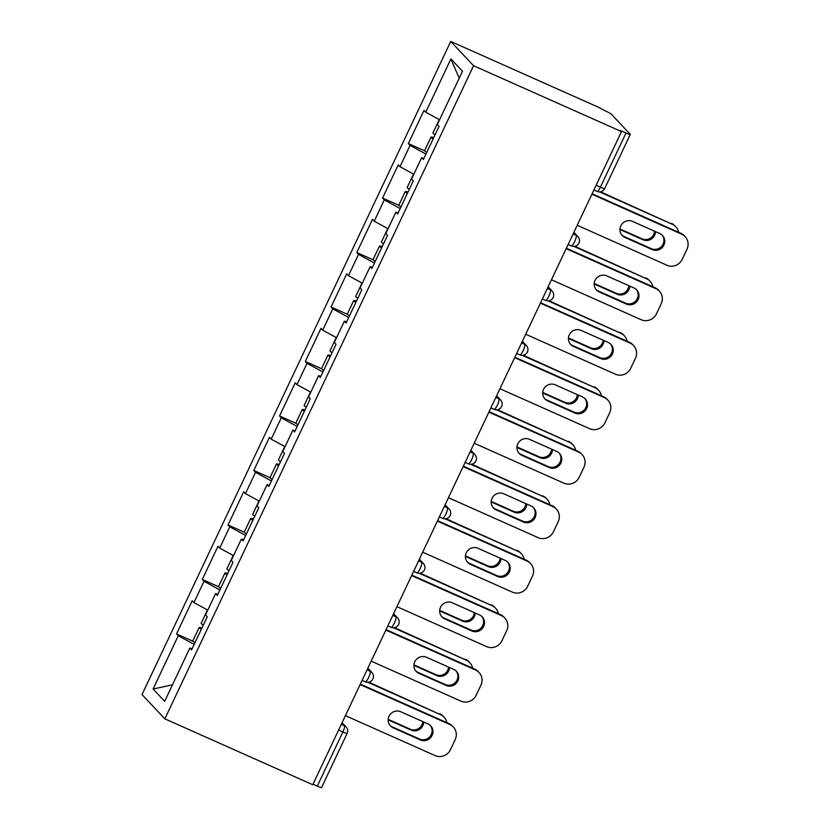 <?xml version="1.0" encoding="UTF-8"?>
<svg xmlns="http://www.w3.org/2000/svg" width="829" height="829" viewBox="0 0 829 829"><rect width="100%" height="100%" fill="white"/><g stroke="black" fill="none" stroke-linecap="round" stroke-linejoin="round"><path stroke-width="1.24" d="M450.738 41.45L142.018 694.567L164.847 718.847L473.566 65.729L450.738 41.45L598.662 107.335L605.18 110.848A5.824 0.549 25.3 0 1 611.346 114.215L630.185 134.246A5.824 0.549 25.3 0 1 630.278 134.433L604.683 188.566A5.824 0.549 25.3 0 1 600.424 187.136L626.009 133.003L620.496 130.547L621.491 131.604L473.566 65.729M172.473 684.827L153.085 689.023L164.67 701.344L189.841 648.081L191.572 649.915L207.26 616.735L205.53 614.9L215.602 593.595L217.882 594.269M153.085 689.023L178.266 635.76L176.536 633.926L192.898 641.211M207.778 610.134L193.945 602.579L192.214 600.745L176.536 633.926M193.945 602.579L204.017 581.274L202.286 579.44L218.649 586.725M233.54 555.648L219.706 548.104L217.975 546.259L202.286 579.44M219.706 548.104L229.768 526.798L228.037 524.954L244.41 532.239M259.29 501.162L245.457 493.618L243.726 491.773L228.037 524.954M245.457 493.618L255.529 472.312L253.798 470.468L270.161 477.753M285.052 446.676L271.207 439.132L269.477 437.287L253.798 470.468M271.207 439.132L281.28 417.826L279.549 415.982L295.912 423.267M310.802 392.19L296.969 384.646L295.238 382.801L279.549 415.982M296.969 384.646L307.041 363.34L305.31 361.496L321.673 368.791M336.553 337.704L322.719 330.16L320.989 328.315L305.31 361.496M322.719 330.16L332.792 308.854L331.061 307.01L347.424 314.305M362.314 283.217L348.481 275.674L346.75 273.829L331.061 307.01M348.481 275.674L358.542 254.368L356.812 252.524L373.185 259.819M388.065 228.731L374.231 221.188L372.501 219.353L356.812 252.524M374.231 221.188L384.304 199.882L382.573 198.048L398.936 205.333M413.826 174.245L399.982 166.702L398.252 164.867L382.573 198.048M399.982 166.702L410.054 145.396L408.324 143.562L424.686 150.847M439.577 119.77L425.743 112.216L424.013 110.381L408.324 143.562M425.743 112.216L450.914 58.952L462.499 71.273L437.318 124.537L439.049 126.371L423.37 159.551L421.64 157.717L411.567 179.023L413.298 180.857L397.609 214.037L395.879 212.203L385.817 233.509L387.547 235.343L371.858 268.523L370.128 266.689L360.055 287.995L361.786 289.829L346.107 323.009L344.377 321.165L334.305 342.47L336.035 344.315L320.346 377.496L318.616 375.651L308.543 396.956L310.274 398.801L294.596 431.982L292.865 430.137L282.793 451.442L284.523 453.287L268.834 486.468L267.104 484.623L257.042 505.928L258.772 507.773L243.084 540.954L241.353 539.109L231.281 560.414L233.011 562.259L217.333 595.44L215.602 593.595M219.923 589.947L204.017 581.274M245.674 535.472L229.768 526.798M241.353 539.109L243.633 539.783M271.435 480.986L255.529 472.312M267.104 484.623L269.384 485.307M297.186 426.5L281.28 417.826M292.865 430.137L295.145 430.821M322.937 372.014L307.041 363.34M318.616 375.651L320.896 376.335M348.698 317.528L332.792 308.854M344.377 321.165L346.657 321.849M374.449 263.042L358.542 254.368M370.128 266.689L372.408 267.363M400.21 208.556L384.304 199.882M395.879 212.203L398.158 212.877M425.961 154.07L410.054 145.396M421.64 157.717L423.92 158.391M626.009 133.003A5.824 0.549 25.3 0 0 630.278 134.433M459.204 78.247L450.914 58.952M621.491 131.604L312.761 784.731L164.847 718.847M194.162 644.434L178.266 635.76M189.841 648.081L192.121 648.755M313.01 784.224L317.279 786.12L342.874 731.986L338.595 730.08M341.31 724.339L344.346 725.686A5.824 1.347 -66 0 1 342.874 731.986A5.824 0.549 -154.7 0 0 347.133 733.416L321.548 787.55A5.824 0.549 -154.7 0 1 317.279 786.12M662.029 234.99A8.922 8.642 -43.2 0 1 651.314 248.659L624.071 236.524A8.922 8.642 -43.2 0 1 621.823 235.053M592.113 193.758L680.733 233.229A11.637 11.274 -43.2 0 1 684.257 235.726L685.127 236.648A11.637 11.274 136.8 0 0 681.593 234.141L680.733 233.229M685.127 236.648A11.637 11.274 136.8 0 1 686.982 249.228L682.194 259.353A11.637 11.274 136.8 0 1 666.899 265.228L577.212 225.281M591.906 194.204L681.593 234.141M652.174 249.581L624.942 237.446A8.922 8.642 -43.2 0 1 621.677 224.41A8.922 8.642 -43.2 0 1 632.527 221.384L659.77 233.519A8.922 8.642 -43.2 0 1 663.034 246.555A8.922 8.642 -43.2 0 1 652.174 249.581L651.314 248.659M433.733 137.624A12.808 1.202 25.3 0 0 430.966 137.137A12.808 1.202 25.3 0 0 433.101 138.971M430.966 137.137L424.614 150.588A12.808 1.202 25.3 0 0 426.748 152.412M619.947 229.509L642.921 239.747A8.922 8.642 136.8 0 0 655.511 231.623M678.661 232.307A11.637 11.274 136.8 0 0 672.34 224.307L600.538 191.789M599.574 191.893L672.34 224.307M439.266 119.594L432.945 132.951A12.808 1.202 25.3 0 0 435.08 134.775M619.968 228.98L642.06 238.825A8.922 8.642 136.8 0 0 654.62 231.218M671.48 223.384A11.637 11.274 -43.2 0 1 675.003 225.892L675.873 226.804M636.268 289.476A8.922 8.642 -43.2 0 1 625.553 303.145L598.32 291.01A8.922 8.642 -43.2 0 1 596.061 289.539M566.362 248.244L654.972 287.704A11.637 11.274 -43.2 0 1 658.506 290.212L659.366 291.134A11.637 11.274 136.8 0 0 655.843 288.627L654.972 287.704M659.366 291.134A11.637 11.274 136.8 0 1 661.231 303.715L656.444 313.839A11.637 11.274 136.8 0 1 641.149 319.714L551.461 279.767M566.155 248.679L655.843 288.627M626.423 304.067L599.18 291.932A8.922 8.642 -43.2 0 1 595.927 278.896A8.922 8.642 -43.2 0 1 606.776 275.87L634.019 287.995A8.922 8.642 -43.2 0 1 637.273 301.041A8.922 8.642 -43.2 0 1 626.423 304.067L625.553 303.145M610.517 343.962A8.922 8.642 -43.2 0 1 599.802 357.631L572.559 345.496A8.922 8.642 -43.2 0 1 570.311 344.025M540.601 302.73L629.221 342.19A11.637 11.274 -43.2 0 1 632.745 344.698L633.615 345.62A11.637 11.274 136.8 0 0 630.081 343.113L629.221 342.19M633.615 345.62A11.637 11.274 136.8 0 1 635.48 358.201L630.693 368.325A11.637 11.274 136.8 0 1 615.387 374.2L525.7 334.253M540.394 303.165L630.081 343.113M600.662 358.553L573.43 346.418A8.922 8.642 -43.2 0 1 570.165 333.382A8.922 8.642 -43.2 0 1 581.025 330.356L608.258 342.481A8.922 8.642 -43.2 0 1 611.522 355.527A8.922 8.642 -43.2 0 1 600.662 358.553L599.802 357.631M584.766 398.448A8.922 8.642 -43.2 0 1 574.051 412.117L546.808 399.982A8.922 8.642 -43.2 0 1 544.549 398.511M514.85 357.216L603.471 396.676A11.637 11.274 -43.2 0 1 606.994 399.184L607.854 400.106A11.637 11.274 136.8 0 0 604.331 397.599L603.471 396.676M607.854 400.106A11.637 11.274 136.8 0 1 609.719 412.687L604.932 422.811A11.637 11.274 136.8 0 1 589.637 428.686L499.949 388.739M514.643 357.651L604.331 397.599M574.911 413.039L547.668 400.904A8.922 8.642 -43.2 0 1 544.415 387.868A8.922 8.642 -43.2 0 1 555.264 384.832L582.507 396.967A8.922 8.642 -43.2 0 1 585.761 410.013A8.922 8.642 -43.2 0 1 574.911 413.039L574.051 412.117M559.005 452.924A8.922 8.642 -43.2 0 1 548.29 466.603L521.058 454.468A8.922 8.642 -43.2 0 1 518.799 452.997M489.1 411.692L577.709 451.163A11.637 11.274 -43.2 0 1 581.243 453.67L582.103 454.582A11.637 11.274 136.8 0 0 578.58 452.085L577.709 451.163M582.103 454.582A11.637 11.274 136.8 0 1 583.968 467.173L579.181 477.297A11.637 11.274 136.8 0 1 563.886 483.172L474.188 443.225M488.882 412.137L578.58 452.085M549.161 467.525L521.918 455.39A8.922 8.642 -43.2 0 1 518.664 442.344A8.922 8.642 -43.2 0 1 529.513 439.318L556.756 451.453A8.922 8.642 -43.2 0 1 560.01 464.489A8.922 8.642 -43.2 0 1 549.161 467.525L548.29 466.603M533.254 507.41A8.922 8.642 -43.2 0 1 522.539 521.089L495.296 508.954A8.922 8.642 -43.2 0 1 493.048 507.483M463.338 466.178L551.959 505.649A11.637 11.274 -43.2 0 1 555.482 508.156L556.352 509.068A11.637 11.274 136.8 0 0 552.819 506.571L551.959 505.649M556.352 509.068A11.637 11.274 136.8 0 1 558.207 521.659L553.42 531.783A11.637 11.274 136.8 0 1 538.125 537.648L448.437 497.711M463.131 466.623L552.819 506.571M523.4 522.001L496.167 509.876A8.922 8.642 -43.2 0 1 492.903 496.83A8.922 8.642 -43.2 0 1 503.752 493.804L530.995 505.939A8.922 8.642 -43.2 0 1 534.259 518.975A8.922 8.642 -43.2 0 1 523.4 522.001L522.539 521.089M407.982 192.11A12.808 1.202 25.3 0 0 405.215 191.623A12.808 1.202 25.3 0 0 407.35 193.447M405.215 191.623L398.853 205.074A12.808 1.202 25.3 0 0 400.987 206.898M594.186 283.995L617.17 294.222A8.922 8.642 136.8 0 0 629.76 286.098M652.91 286.793A11.637 11.274 136.8 0 0 646.589 278.793L574.787 246.275M573.823 246.379L646.589 278.793M413.505 174.08L407.194 187.437A12.808 1.202 25.3 0 0 409.329 189.261M594.217 283.466L616.31 293.311A8.922 8.642 136.8 0 0 628.869 285.704M645.729 277.87A11.637 11.274 -43.2 0 1 649.252 280.378L650.112 281.29M382.221 246.596A12.808 1.202 25.3 0 0 379.454 246.109A12.808 1.202 25.3 0 0 381.589 247.933M379.454 246.109L373.102 259.55A12.808 1.202 25.3 0 0 375.236 261.384M568.435 338.481L591.419 348.708A8.922 8.642 136.8 0 0 603.999 340.584M627.149 341.268A11.637 11.274 136.8 0 0 620.838 333.279L549.026 300.761M548.062 300.865L620.838 333.279M387.754 228.566L381.444 241.913A12.808 1.202 25.3 0 0 383.568 243.747M568.466 337.952L590.549 347.797A8.922 8.642 136.8 0 0 603.108 340.191M619.968 332.356A11.637 11.274 -43.2 0 1 623.501 334.854L624.361 335.776M356.47 301.082A12.808 1.202 25.3 0 0 353.703 300.595A12.808 1.202 25.3 0 0 355.838 302.419M353.703 300.595L347.351 314.036A12.808 1.202 25.3 0 0 349.475 315.87M542.684 392.956L565.658 403.195A8.922 8.642 136.8 0 0 578.248 395.07M601.398 395.754A11.637 11.274 136.8 0 0 595.077 387.765L523.275 355.247M522.311 355.351L595.077 387.765M362.242 283.363A12.808 1.202 25.3 0 1 362.035 283.072L355.682 296.399A12.808 1.202 25.3 0 0 357.817 298.233M542.705 392.438L564.798 402.272A8.922 8.642 136.8 0 0 577.357 394.677M594.217 386.842A11.637 11.274 -43.2 0 1 597.74 389.34L598.611 390.262M330.719 355.568A12.808 1.202 25.3 0 0 327.952 355.081A12.808 1.202 25.3 0 0 330.077 356.905M327.952 355.081L321.59 368.522A12.808 1.202 25.3 0 0 323.724 370.356M516.923 447.442L539.907 457.681A8.922 8.642 136.8 0 0 552.497 449.556M575.647 450.24A11.637 11.274 136.8 0 0 569.326 442.24L497.514 409.733M496.55 409.837L569.326 442.24M336.491 337.849A12.808 1.202 25.3 0 1 336.284 337.558L329.932 350.885A12.808 1.202 25.3 0 0 332.066 352.719M516.954 446.924L539.037 456.758A8.922 8.642 136.8 0 0 551.606 449.163M568.456 441.329A11.637 11.274 -43.2 0 1 571.989 443.826L572.849 444.748M304.958 410.054A12.808 1.202 25.3 0 0 302.191 409.567A12.808 1.202 25.3 0 0 304.326 411.391M302.191 409.567L295.839 423.008A12.808 1.202 25.3 0 0 297.974 424.842M491.172 501.928L514.146 512.167A8.922 8.642 136.8 0 0 526.736 504.042M549.886 504.726A11.637 11.274 136.8 0 0 543.565 496.726L471.763 464.219M470.799 464.323L543.565 496.726M310.492 392.013L304.17 405.371A12.808 1.202 25.3 0 0 306.305 407.205M491.193 501.41L513.286 511.244A8.922 8.642 136.8 0 0 525.845 503.649M542.705 495.815A11.637 11.274 -43.2 0 1 546.228 498.312L547.099 499.234M507.493 561.896A8.922 8.642 -43.2 0 1 496.778 575.575L469.546 563.44A8.922 8.642 -43.2 0 1 467.287 561.958M437.588 520.664L526.197 560.135A11.637 11.274 -43.2 0 1 529.731 562.632L530.591 563.554A11.637 11.274 136.8 0 0 527.068 561.057L526.197 560.135M530.591 563.554A11.637 11.274 136.8 0 1 532.456 576.134L527.669 586.269A11.637 11.274 136.8 0 1 512.374 592.134L422.686 552.197M437.38 521.109L527.068 561.057M497.649 576.487L470.406 564.362A8.922 8.642 -43.2 0 1 467.152 551.316A8.922 8.642 -43.2 0 1 478.001 548.29L505.244 560.425A8.922 8.642 -43.2 0 1 508.498 573.461A8.922 8.642 -43.2 0 1 497.649 576.487L496.778 575.575M279.207 464.53A12.808 1.202 25.3 0 0 276.44 464.043A12.808 1.202 25.3 0 0 278.575 465.877M276.44 464.043L270.078 477.494A12.808 1.202 25.3 0 0 272.213 479.328M465.411 556.414L488.395 566.653A8.922 8.642 136.8 0 0 500.985 558.528M524.135 559.212A11.637 11.274 136.8 0 0 517.814 551.212L446.012 518.695M445.049 518.809L517.814 551.212M284.73 446.499L278.42 459.857A12.808 1.202 25.3 0 0 280.554 461.68M465.442 555.896L487.535 565.73A8.922 8.642 136.8 0 0 500.094 558.135M516.954 550.29A11.637 11.274 -43.2 0 1 520.477 552.798L521.337 553.72M481.742 616.382A8.922 8.642 -43.2 0 1 471.027 630.05L443.784 617.926A8.922 8.642 -43.2 0 1 441.536 616.444M411.826 575.15L500.447 614.621A11.637 11.274 -43.2 0 1 503.97 617.118L504.84 618.04A11.637 11.274 136.8 0 0 501.307 615.543L500.447 614.621M504.84 618.04A11.637 11.274 136.8 0 1 506.706 630.62L501.918 640.755A11.637 11.274 136.8 0 1 486.613 646.62L396.925 606.673M411.619 575.595L501.307 615.543M471.888 630.973L444.655 618.838A8.922 8.642 -43.2 0 1 441.391 605.802A8.922 8.642 -43.2 0 1 452.251 602.776L479.483 614.911A8.922 8.642 -43.2 0 1 482.747 627.947A8.922 8.642 -43.2 0 1 471.888 630.973L471.027 630.05M253.446 519.016A12.808 1.202 25.3 0 0 250.679 518.529A12.808 1.202 25.3 0 0 252.814 520.363M250.679 518.529L244.327 531.98A12.808 1.202 25.3 0 0 246.462 533.803M439.66 610.9L462.644 621.139A8.922 8.642 136.8 0 0 475.224 613.014M498.374 613.698A11.637 11.274 136.8 0 0 492.063 605.698L420.251 573.181M419.287 573.295L492.063 605.698M258.98 500.985L252.669 514.343A12.808 1.202 25.3 0 0 254.793 516.166M439.691 610.382L461.774 620.216A8.922 8.642 136.8 0 0 474.333 612.61M491.193 604.776A11.637 11.274 -43.2 0 1 494.726 607.284L495.587 608.206M455.991 670.868A8.922 8.642 -43.2 0 1 445.277 684.536L418.034 672.412A8.922 8.642 -43.2 0 1 415.775 670.93M386.076 629.636L474.696 669.107A11.637 11.274 -43.2 0 1 478.219 671.604L479.079 672.526A11.637 11.274 136.8 0 0 475.556 670.019L474.696 669.107M479.079 672.526A11.637 11.274 136.8 0 1 480.944 685.106L476.157 695.241A11.637 11.274 136.8 0 1 460.862 701.106L371.174 661.159M385.868 630.081L475.556 670.019M446.137 685.459L418.894 673.324A8.922 8.642 -43.2 0 1 415.64 660.288A8.922 8.642 -43.2 0 1 426.489 657.262L453.732 669.397A8.922 8.642 -43.2 0 1 456.986 682.433A8.922 8.642 -43.2 0 1 446.137 685.459L445.277 684.536M227.695 573.502A12.808 1.202 25.3 0 0 224.928 573.015A12.808 1.202 25.3 0 0 227.063 574.849M224.928 573.015L218.576 586.466A12.808 1.202 25.3 0 0 220.701 588.289M413.909 665.386L436.883 675.625A8.922 8.642 136.8 0 0 449.473 667.5M472.623 668.184A11.637 11.274 136.8 0 0 466.302 660.185L394.5 627.667M393.537 627.771L466.302 660.185M233.218 555.471L226.908 568.829A12.808 1.202 25.3 0 0 229.042 570.653M413.93 664.868L436.023 674.702A8.922 8.642 136.8 0 0 448.582 667.096M465.442 659.262A11.637 11.274 -43.2 0 1 468.965 661.77L469.836 662.692M430.23 725.354A8.922 8.642 -43.2 0 1 419.515 739.022L392.283 726.888A8.922 8.642 -43.2 0 1 390.024 725.416M360.325 684.122L448.935 723.593A11.637 11.274 -43.2 0 1 452.468 726.09L453.328 727.012A11.637 11.274 136.8 0 0 449.805 724.505L448.935 723.593M453.328 727.012A11.637 11.274 136.8 0 1 455.194 739.592L450.406 749.727A11.637 11.274 136.8 0 1 435.111 755.592L345.413 715.645M360.107 684.567L449.805 724.505M420.386 739.945L393.143 727.81A8.922 8.642 -43.2 0 1 389.889 714.774A8.922 8.642 -43.2 0 1 400.739 711.748L427.982 723.883A8.922 8.642 -43.2 0 1 431.235 736.919A8.922 8.642 -43.2 0 1 420.386 739.945L419.515 739.022M201.944 627.988A12.808 1.202 25.3 0 0 199.178 627.501A12.808 1.202 25.3 0 0 201.302 629.335M199.178 627.501L192.815 640.952A12.808 1.202 25.3 0 0 194.95 642.776M388.148 719.873L411.132 730.111A8.922 8.642 136.8 0 0 423.723 721.986M446.872 722.67A11.637 11.274 136.8 0 0 440.551 714.671L368.739 682.153M367.775 682.257L440.551 714.671M207.468 609.957L201.157 623.315A12.808 1.202 25.3 0 0 203.292 625.139M388.179 719.344L410.262 729.188A8.922 8.642 136.8 0 0 422.831 721.582M439.681 713.748A11.637 11.274 -43.2 0 1 443.214 716.256L444.075 717.178M596.144 185.23L600.424 187.136A5.824 1.347 114 0 1 597.056 191.395A5.824 1.347 114 0 1 596.942 191.312M573.108 233.975L576.145 235.322L573.699 232.721M573.896 232.307L577.906 236.576A5.824 5.637 136.8 0 0 576.145 235.322A5.824 1.347 -66 0 1 574.663 241.622A5.824 1.347 114 0 1 571.295 245.881A5.824 1.347 114 0 1 571.191 245.798M547.347 288.451L550.394 289.808L547.938 287.207M521.596 342.937L524.633 344.294L522.187 341.693M495.846 397.423L498.882 398.78L496.436 396.179M470.084 451.909L473.121 453.266L470.675 450.665M444.334 506.395L447.37 507.752L444.924 505.141M418.572 560.881L421.619 562.238L419.163 559.627M392.822 615.367L395.858 616.714L393.412 614.113M367.071 669.853L370.107 671.2L367.661 668.599M342.097 722.67L346.118 726.94A5.824 5.637 136.8 0 0 344.346 725.686L341.9 723.085M548.135 286.793L552.155 291.062A5.824 5.637 136.8 0 0 550.394 289.808A5.824 1.347 -66 0 1 548.912 296.108A5.824 1.347 114 0 1 545.544 300.367A5.824 1.347 114 0 1 545.441 300.285M522.384 341.279L526.394 345.548A5.824 5.637 136.8 0 0 524.633 344.294A5.824 1.347 -66 0 1 523.161 350.594A5.824 1.347 114 0 1 519.793 354.853A5.824 1.347 114 0 1 519.679 354.771M496.633 395.765L500.643 400.034A5.824 5.637 136.8 0 0 498.882 398.78A5.824 1.347 -66 0 1 497.4 405.08A5.824 1.347 114 0 1 494.032 409.329A5.824 1.347 114 0 1 493.929 409.257M470.872 450.24L474.893 454.51A5.824 5.637 136.8 0 0 473.121 453.266A5.824 1.347 -66 0 1 471.649 459.567A5.824 1.347 114 0 1 468.281 463.815A5.824 1.347 114 0 1 468.167 463.743M445.121 504.726L449.131 508.996A5.824 5.637 136.8 0 0 447.37 507.752A5.824 1.347 -66 0 1 445.888 514.053A5.824 1.347 114 0 1 442.52 518.301A5.824 1.347 114 0 1 442.417 518.229M419.36 559.212L423.381 563.482A5.824 5.637 136.8 0 0 421.619 562.238A5.824 1.347 -66 0 1 420.137 568.539A5.824 1.347 114 0 1 416.769 572.787A5.824 1.347 114 0 1 416.666 572.715M393.609 613.698L397.619 617.968A5.824 5.637 136.8 0 0 395.858 616.714A5.824 1.347 -66 0 1 394.386 623.014A5.824 1.347 114 0 1 391.019 627.273A5.824 1.347 114 0 1 390.905 627.201M367.858 668.184L371.869 672.454A5.824 5.637 136.8 0 0 370.107 671.2A5.824 1.347 -66 0 1 368.625 677.5A5.824 1.347 114 0 1 365.257 681.759A5.824 1.347 114 0 1 365.154 681.676M624.942 237.446L624.071 236.524M642.06 238.825L642.921 239.747M599.18 291.932L598.32 291.01M573.43 346.418L572.559 345.496M547.668 400.904L546.808 399.982M521.918 455.39L521.058 454.468M496.167 509.876L495.296 508.954M616.31 293.311L617.17 294.222M590.549 347.797L591.419 348.708M564.798 402.272L565.658 403.195M539.037 456.758L539.907 457.681M513.286 511.244L514.146 512.167M470.406 564.362L469.546 563.44M487.535 565.73L488.395 566.653M444.655 618.838L443.784 617.926M461.774 620.216L462.644 621.139M418.894 673.324L418.034 672.412M436.023 674.702L436.883 675.625M393.143 727.81L392.283 726.888M410.262 729.188L411.132 730.111M593.896 189.986L597.056 191.395A5.824 5.824 0 0 0 604.683 188.566M568.145 244.472L571.295 245.881A5.824 5.824 0 0 0 577.906 236.576M542.384 298.958L545.544 300.367A5.824 5.824 0 0 0 552.155 291.062M516.633 353.444L519.793 354.853A5.824 5.824 0 0 0 526.394 345.548M490.882 407.93L494.032 409.329A5.824 5.824 0 0 0 500.643 400.034M465.121 462.416L468.281 463.815A5.824 5.824 0 0 0 474.893 454.51M439.37 516.902L442.52 518.301A5.824 5.824 0 0 0 449.131 508.996M413.609 571.378L416.769 572.787A5.824 5.824 0 0 0 423.381 563.482M387.858 625.864L391.019 627.273A5.824 5.824 0 0 0 397.619 617.968M362.107 680.35L365.257 681.759A5.824 5.824 0 0 0 371.869 672.454M347.133 733.416A5.824 5.824 0 0 0 346.118 726.94"/></g></svg>
